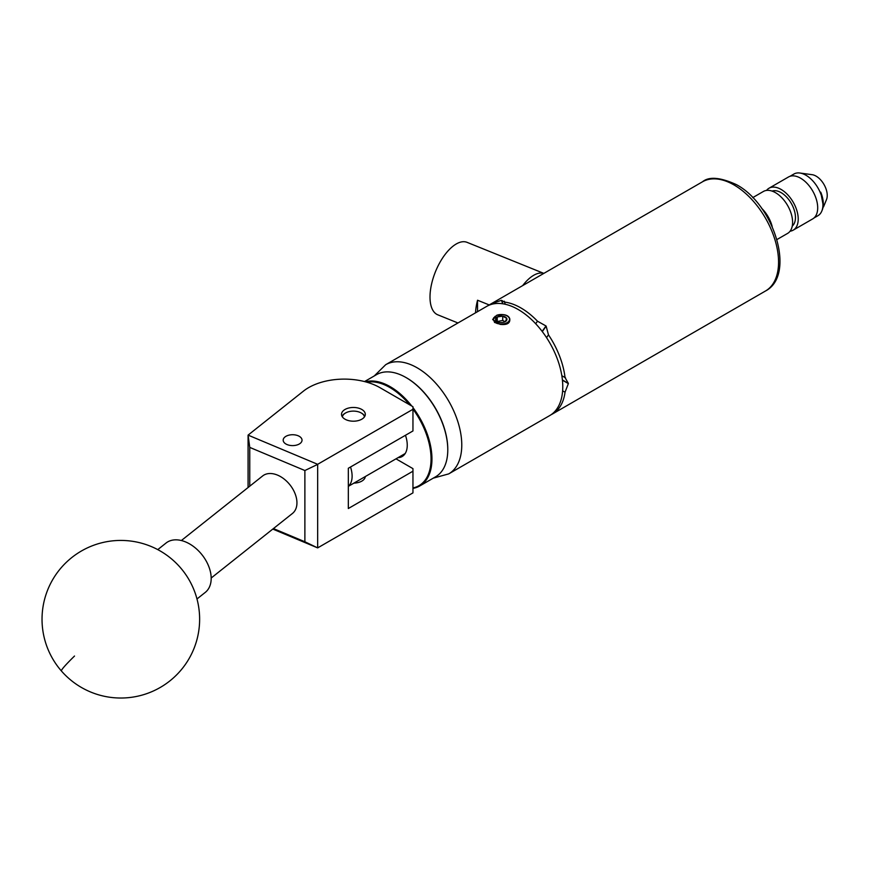 <?xml version="1.0" encoding="UTF-8"?>
<svg xmlns="http://www.w3.org/2000/svg" width="870" height="870" viewBox="0 0 870 870"><rect width="100%" height="100%" fill="white"/><g stroke="black" fill="none" stroke-linecap="round" stroke-linejoin="round"><path stroke-width="1.3" d="M285.947 436.316A9.429 5.438 0 0 0 283.185 440.166A9.429 5.438 0 0 0 289.003 445.19A9.429 5.438 0 0 0 299.269 444.015A9.429 5.438 0 0 0 302.031 440.166A9.429 5.438 0 0 0 296.213 435.141A9.429 5.438 0 0 0 285.947 436.316M344.998 409.476A11.897 6.873 0 0 0 341.519 414.327A11.897 6.873 0 0 0 348.859 420.678A11.897 6.873 0 0 0 361.822 419.188A11.897 6.873 0 0 0 365.302 414.327A11.897 6.873 0 0 0 357.962 407.986A11.897 6.873 0 0 0 344.998 409.476M365.291 476.564A11.897 6.873 180 0 1 361.822 481.11A11.897 6.873 180 0 1 353.949 483.111M248.08 487.515L248.08 435.12L303.467 391.108A50.427 29.112 0 0 1 379.918 387.639L412.956 406.714L412.956 409.291L317.659 464.308L317.659 547.893L272.788 529.08M395.991 458.838L412.956 468.636L412.956 471.203L348.326 508.526L348.326 468.267L412.956 430.954L412.956 409.291M412.956 471.203L412.956 492.877L317.659 547.893M273.43 528.568L304.881 541.76L304.881 470.529L249.755 447.397L248.08 435.12L317.659 464.308M249.755 447.397L249.755 486.189M304.881 541.76L317.594 547.861M317.594 464.428L304.881 470.529M196.979 598.973L205.287 592.383A31.516 20.826 -128.5 0 0 206.353 591.437A31.516 20.826 -128.5 0 0 201.296 553.907A31.516 20.826 -128.5 0 0 166.061 543.021L157.764 549.622M406.279 377.689A58.377 33.702 60 0 1 406.497 377.808A58.377 33.702 60 0 1 447.778 449.301A58.377 33.702 60 0 1 447.778 449.562M412.956 407.595A59.008 34.06 60 0 1 419.731 485.971L435.555 476.825A59.008 34.06 -120 0 0 447.778 449.823A59.008 34.06 -120 0 0 406.051 377.558A59.008 34.06 -120 0 0 379.57 373.219A59.008 34.06 -120 0 0 376.547 374.633L364.541 381.571M412.956 487.939A58.377 33.702 -120 0 0 415.98 487.08A58.377 33.702 -120 0 0 412.956 409.074M409.618 404.789A58.377 33.702 -120 0 0 366.977 382.234M365.443 381.799A59.008 34.06 60 0 1 411.738 406.007M419.731 485.971A59.008 34.06 60 0 1 416.708 487.385A59.008 34.06 60 0 1 412.956 488.385M405.463 435.283A24.708 14.268 60 0 1 402.136 456.522A24.708 14.268 60 0 1 400.874 457.12A24.708 14.268 60 0 1 398.003 457.674M364.454 416.882A11.092 6.405 0 0 0 361.257 412.989A11.092 6.405 0 0 0 345.564 412.989A11.092 6.405 0 0 0 342.639 416.001A11.092 6.405 0 0 0 342.367 416.882M342.051 416.36A11.723 6.764 180 0 1 345.118 413.25A11.723 6.764 180 0 1 345.346 413.119M361.474 413.119A11.723 6.764 180 0 1 361.702 413.25A11.723 6.764 180 0 1 364.769 416.36M181.362 540.531L262.664 475.933A23.958 15.823 51.5 0 1 277.563 475.129A23.958 15.823 51.5 0 1 295.104 493.736A23.958 15.823 51.5 0 1 292.472 513.441L211.171 578.039M771.636 225.384A23.86 13.779 -120 0 0 762.348 209.3M790.069 231.213A24.208 13.974 -120 0 0 793.201 230.158L812.678 218.914A24.208 13.974 -120 0 0 816.397 199.524A24.208 13.974 -120 0 0 800.585 178.187A24.208 13.974 -120 0 0 788.481 176.991L768.993 188.235A24.208 13.974 -120 0 0 766.524 190.432M793.201 230.158A24.208 13.974 -120 0 0 796.92 210.768A24.208 13.974 -120 0 0 781.097 189.432A24.208 13.974 -120 0 0 768.993 188.235M776.953 239.544L787.589 233.41A24.208 13.974 -120 0 0 791.298 214.009A24.208 13.974 -120 0 0 775.485 192.672A24.208 13.974 -120 0 0 763.381 191.476L752.746 197.62M792.255 226.069A20.293 11.723 -120 0 0 794.06 209.54A20.293 11.723 -120 0 0 781.097 192.629A20.293 11.723 -120 0 0 772.071 191.106M772.19 226.591A24.208 13.974 -120 0 0 761.587 208.224M789.938 176.327L793.908 174.033A24.045 13.887 60 0 1 799.856 173.021L812.112 174.685A15.758 9.102 60 0 1 816.093 176.131A15.758 9.102 60 0 1 826.5 199.6L823.498 206.919L820.725 192.15A23.327 13.463 60 0 1 822.226 210.051L821.813 211.051A24.045 13.887 60 0 1 817.952 215.695L813.983 217.978M799.856 173.021A24.045 13.887 60 0 1 805.924 175.229A24.045 13.887 60 0 1 821.813 211.051M505.057 321.737A57.801 33.364 -120 0 0 504.741 321.563A57.801 33.364 -120 0 0 502.729 320.454L497.205 321.541M502.729 322.465A5.688 3.284 0 0 0 505.285 321.617A5.688 3.284 0 0 0 506.753 318.442A5.688 3.284 0 0 0 502.729 316.125A5.688 3.284 0 0 0 497.238 316.974A5.688 3.284 0 0 0 495.769 320.138A5.688 3.284 0 0 0 497.238 321.617A5.688 3.284 0 0 0 499.793 322.465A5.688 3.284 0 0 0 502.729 322.465M494.464 322.476L495.008 322.411A8.276 4.774 -0 0 0 505.133 323.51A8.276 4.774 -0 0 0 509.254 318.061A8.276 4.774 -0 0 0 496.618 315.342L502.447 314.559A8.569 4.948 -0 0 1 509.548 318.181A8.569 4.948 -0 0 1 509.755 318.779C508.939 316.212 506.503 314.81 502.447 314.559M502.914 303.804L501.566 300.313L504.361 302.064A63.042 36.399 60 0 1 520.923 307.947A63.042 36.399 60 0 1 537.486 321.193L545.979 325.967L542.151 331.405M542.304 331.601L546.142 326.152A63.042 36.399 -120 0 0 545.979 325.967M546.142 326.152L548.481 334.863A63.042 36.399 60 0 1 565.043 377.558L565.522 377.797M561.846 375.709L565.043 377.558L568.349 383.398L562.411 379.972M562.433 380.19L568.349 383.605A63.042 36.399 -120 0 0 568.349 383.398M568.349 383.605L565.043 392.218A63.042 36.399 60 0 1 552.439 414A63.042 36.399 60 0 1 551.047 414.74M543.848 273.387L467.07 242.349A39.085 18.303 112 0 0 452.422 246.667A39.085 18.303 112 0 0 431.411 284.784A39.085 18.303 112 0 0 437.773 314.81L457.957 322.977M475.52 312.841A39.085 18.303 -68 0 1 477.543 300.226L489.201 304.935M543.815 273.408A39.085 18.303 112 0 0 529.873 277.976A39.085 18.303 112 0 0 522.674 285.61M495.204 316.267L492.692 319.529L500.076 324.369C507.079 325.141 510.309 323.281 509.755 318.779M493.942 317.506L492.692 319.66M562.77 386.715A63.042 36.399 -120 0 0 535.257 323.281A63.042 36.399 -120 0 0 486.678 306.392L385.682 364.704A63.042 36.399 60 0 1 434.25 381.593A63.042 36.399 60 0 1 461.774 445.038A63.042 36.399 60 0 1 448.713 473.889L549.72 415.577A63.042 36.399 -120 0 0 562.77 386.715M477.543 311.667L477.543 300.226M488.07 305.653A63.042 36.399 60 0 1 489.397 304.815A63.042 36.399 60 0 1 493.366 303.043L501.414 300.335L502.751 303.782M504.339 301.227L505.198 304.25M535.692 323.738L537.486 321.193M493.671 303.847L493.366 303.043M565.043 392.218L562.629 390.826M548.481 334.863L546.545 337.614M350.512 467.005A23.642 13.648 60 0 1 348.326 486.221M495.008 322.411L493.312 319.29L496.618 315.342M493.312 319.399L494.008 321.171M505.285 321.617L506.753 318.442L502.729 316.125L497.238 316.974L495.769 320.138L497.009 321.378M502.729 320.454L502.729 316.125M497.238 321.476L497.238 316.974M74.515 656.034A78.8 4.056 138.9 0 0 61.422 670.998A78.8 78.8 0 0 0 169.857 680.916A78.8 78.8 0 0 0 180.242 567.457A78.8 78.8 0 0 0 69.067 559.823A78.8 78.8 0 0 0 61.422 670.998M702.471 181.808C708.996 176.338 720.349 177.295 736.509 184.679C773.995 204.581 796.224 275.083 765.502 290.993A63.042 36.399 -120 0 0 775.17 240.479A63.042 36.399 -120 0 0 733.986 184.929A63.042 36.399 -120 0 0 702.471 181.808L489.397 304.815M365.139 476.651L365.139 477.402M385.682 364.704L374.263 375.949M552.439 414L765.502 290.993M433.271 478.152L448.713 473.889M405.202 453.52L348.326 486.352"/></g></svg>
